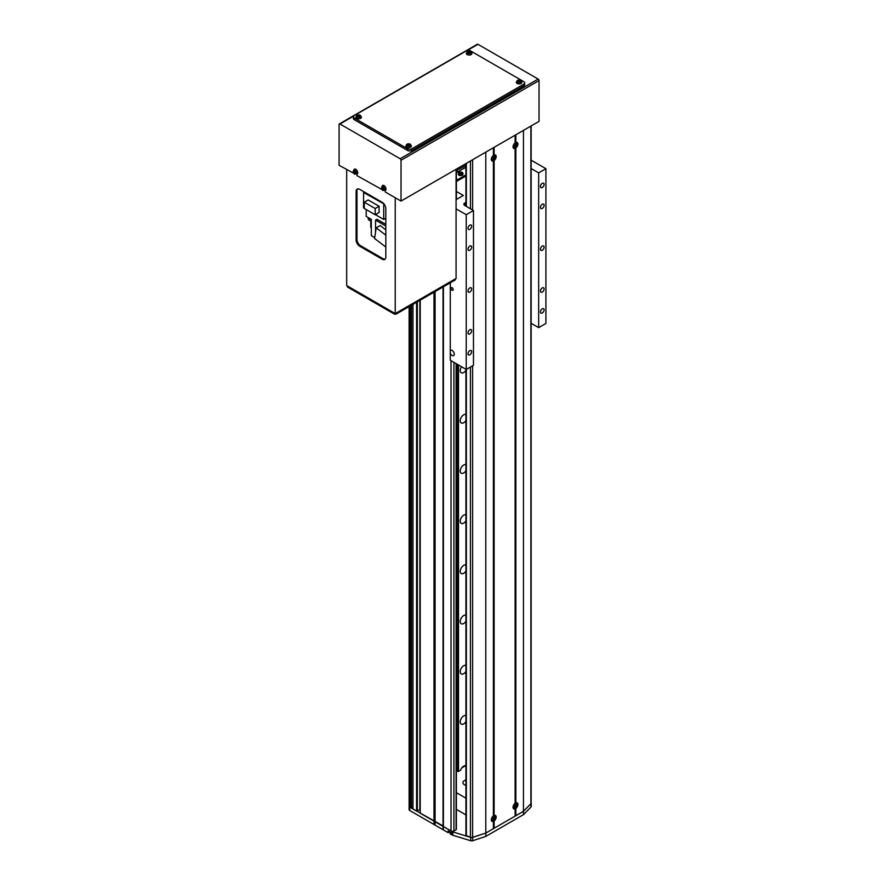 <?xml version="1.0" encoding="UTF-8"?>
<svg xmlns="http://www.w3.org/2000/svg" width="885" height="885" viewBox="0 0 885 885"><rect width="100%" height="100%" fill="white"/><g stroke="black" fill="none" stroke-linecap="round" stroke-linejoin="round"><path stroke-width="1.33" d="M420.22 300.159L420.22 813.193L451.007 830.971A2.047 1.184 0 0 0 453.905 830.971L456.085 829.721A1.029 0.586 0 0 0 456.383 829.3L456.383 363.779M412.974 304.34L412.974 809.012L416.603 811.102L419.866 809.642L419.866 300.369M409.113 306.564L409.113 806.29A2.047 1.184 0 0 0 409.722 807.131L411.525 807.762L412.974 806.921M410.806 305.591L410.806 807.762M411.525 305.181L411.525 807.762M416.603 302.25L416.603 811.102M417.322 301.829L417.322 811.102M433.993 292.216L433.993 824.488L448.12 832.641L449.558 831.811M435.077 291.585L435.077 824.698M443.042 286.983L443.042 829.3M443.407 286.773L443.407 826.579L452.202 831.657A2.047 1.184 0 0 0 452.788 831.9L452.788 835.241L470.731 840.75A2.047 1.184 0 0 0 472.712 840.728L485.788 836.402L523.455 814.654L530.945 807.109A2.047 1.184 0 0 0 531.221 806.523L531.221 803.182A2.047 1.184 0 0 0 531.144 802.85M462.291 172.509A2.301 1.327 180 0 1 462.966 173.46L462.224 172.365C460.078 171.745 458.795 172.11 458.353 173.46L458.353 174.268A2.301 1.327 0 0 0 459.027 175.208A2.301 1.327 0 0 0 461.539 175.495A2.301 1.327 0 0 0 462.966 174.268L462.966 173.46A2.301 1.327 180 0 1 461.539 174.688A2.301 1.327 180 0 1 459.027 174.4A2.301 1.327 180 0 1 458.353 173.46A2.301 1.327 180 0 1 459.16 172.442M465.93 169.057A3.075 1.77 0 0 0 465.93 170.429M465.93 163.858L458.065 168.139M465.93 165.528L456.383 170.584M457.169 170.584L457.169 172.254L465.93 167.199M456.383 172.254L457.169 172.254M465.93 174.898L458.043 179.445L456.383 179.445M457.899 180.617L457.313 180.286L458.043 179.445M458.043 180.286L465.93 175.728M460.963 172.52L461.804 173.006L461.494 173.67L459.514 173.36L459.824 172.697L460.963 173.062L459.824 172.697M461.605 173.438L460.963 173.062M465.93 779.973A5.122 2.954 0 0 0 462.91 782.661A5.122 2.954 0 0 0 464.415 784.752A5.122 2.954 0 0 0 465.93 785.36M465.366 765.802L461.837 767.837M465.93 798.17L456.383 792.661M465.93 814.908L456.383 809.399M452.102 287.691A1.538 0.885 -120 0 0 451.328 287.614A1.538 0.885 -120 0 0 451.096 288.853A1.538 0.885 -120 0 0 452.102 290.203A1.538 0.885 -120 0 0 452.866 290.28A1.538 0.885 -120 0 0 453.098 289.052A1.538 0.885 -120 0 0 452.102 287.691M450.288 353.281A3.075 1.77 -120 0 0 452.102 355.449A3.075 1.77 -120 0 0 453.64 355.604A3.075 1.77 -120 0 0 454.105 353.137A3.075 1.77 -120 0 0 452.102 350.438A3.075 1.77 -120 0 0 450.565 350.283A3.075 1.77 -120 0 0 450.288 350.515L450.288 360.261L466.229 369.465L473.475 365.284L473.475 210.53L464.78 205.508A3.075 1.77 180 0 1 463.873 204.247A3.075 1.77 180 0 1 464.78 202.997L465.93 202.333M542.295 250.256A2.566 1.482 120 0 0 543.965 247.999A2.566 1.482 120 0 0 543.567 245.953A2.566 1.482 120 0 0 542.295 246.074A2.566 1.482 120 0 0 540.613 248.331A2.566 1.482 120 0 0 541.012 250.389A2.566 1.482 120 0 0 542.295 250.256M469.846 292.083A2.566 1.482 120 0 0 471.517 289.826A2.566 1.482 120 0 0 471.13 287.78A2.566 1.482 120 0 0 469.846 287.902A2.566 1.482 120 0 0 468.176 290.158A2.566 1.482 120 0 0 468.563 292.216A2.566 1.482 120 0 0 469.846 292.083M469.846 333.91A2.566 1.482 120 0 0 471.517 331.654A2.566 1.482 120 0 0 471.13 329.607A2.566 1.482 120 0 0 469.846 329.729A2.566 1.482 120 0 0 468.176 331.986A2.566 1.482 120 0 0 468.563 334.043A2.566 1.482 120 0 0 469.846 333.91M469.846 354.83A2.566 1.482 120 0 0 471.517 352.573A2.566 1.482 120 0 0 471.13 350.515A2.566 1.482 120 0 0 469.846 350.637A2.566 1.482 120 0 0 468.176 352.905A2.566 1.482 120 0 0 468.563 354.951A2.566 1.482 120 0 0 469.846 354.83M469.846 229.348A2.566 1.482 120 0 0 471.517 227.091A2.566 1.482 120 0 0 471.13 225.033A2.566 1.482 120 0 0 469.846 225.166A2.566 1.482 120 0 0 468.176 227.423A2.566 1.482 120 0 0 468.563 229.469A2.566 1.482 120 0 0 469.846 229.348M469.846 250.256A2.566 1.482 120 0 0 471.517 247.999A2.566 1.482 120 0 0 471.13 245.953A2.566 1.482 120 0 0 469.846 246.074A2.566 1.482 120 0 0 468.176 248.331A2.566 1.482 120 0 0 468.563 250.389A2.566 1.482 120 0 0 469.846 250.256M542.295 208.44A2.566 1.482 120 0 0 543.965 206.183A2.566 1.482 120 0 0 543.567 204.125A2.566 1.482 120 0 0 542.295 204.247A2.566 1.482 120 0 0 540.613 206.515A2.566 1.482 120 0 0 541.012 208.561A2.566 1.482 120 0 0 542.295 208.44M542.295 187.52A2.566 1.482 120 0 0 543.965 185.264A2.566 1.482 120 0 0 543.567 183.217A2.566 1.482 120 0 0 542.295 183.339A2.566 1.482 120 0 0 540.613 185.596A2.566 1.482 120 0 0 541.012 187.653A2.566 1.482 120 0 0 542.295 187.52M542.295 313.002A2.566 1.482 120 0 0 543.965 310.746A2.566 1.482 120 0 0 543.567 308.688A2.566 1.482 120 0 0 542.295 308.821A2.566 1.482 120 0 0 540.613 311.077A2.566 1.482 120 0 0 541.012 313.124A2.566 1.482 120 0 0 542.295 313.002M542.295 292.083A2.566 1.482 120 0 0 543.965 289.826A2.566 1.482 120 0 0 543.567 287.78A2.566 1.482 120 0 0 542.295 287.902A2.566 1.482 120 0 0 540.613 290.158A2.566 1.482 120 0 0 541.012 292.216A2.566 1.482 120 0 0 542.295 292.083M531.144 168.537L538.666 172.885L545.912 168.703L531.144 160.174M545.912 168.703L545.912 323.456L538.666 327.638L531.144 323.291M456.085 208.849L466.229 214.712L473.475 210.53M466.229 214.712L466.229 369.465M465.93 175.982L456.383 181.491M456.383 191.459L463.331 195.463L456.085 199.656M538.666 172.885L538.666 327.638M450.288 282.802L450.288 350.515M452.202 831.657L452.202 833.327A2.047 1.184 180 0 0 452.478 833.471L452.478 835.141A2.047 1.184 0 0 0 452.788 835.241M409.722 810.472A2.047 1.184 180 0 1 409.113 809.642L409.113 806.29A2.047 1.184 0 0 0 409.722 807.131L409.722 810.472L433.993 824.488M452.202 833.327L448.12 830.971L448.12 832.641M409.722 306.221L409.722 807.131L443.042 825.948L443.407 829.92M452.788 831.9L470.731 837.409A2.047 1.184 0 0 0 472.712 837.387L472.712 840.728M493.387 160.982L493.387 815.848A3.44 1.991 120 0 0 491.319 819.831A3.44 1.991 120 0 0 493.387 821.413L493.387 828.67L485.788 833.062L485.788 152.132L493.387 147.751L493.387 155.417A3.44 1.991 120 0 0 491.319 159.4A3.44 1.991 120 0 0 493.387 160.982L493.387 160.174L494.118 160.561A3.44 1.991 120 0 0 496.186 156.59A3.44 1.991 120 0 0 494.118 155.008L494.118 147.33L515.125 135.195L515.125 142.872A3.44 1.991 120 0 0 513.057 146.855A3.44 1.991 120 0 0 515.125 148.437L515.125 147.629L515.844 148.016A3.44 1.991 120 0 0 517.924 144.045A3.44 1.991 120 0 0 515.844 142.452L515.844 134.774L523.455 130.383L523.455 811.313L485.788 833.062L485.788 836.402M470.433 367.032L470.433 837.287A2.047 1.184 0 0 0 472.612 837.343L485.788 833.062L472.712 837.387M531.221 803.182A2.047 1.184 0 0 1 530.945 803.768L523.455 811.313L523.455 814.654M465.93 721.651A4.868 2.81 -60 0 1 461.262 724.14A4.868 2.81 -60 0 1 460.244 721.906A4.868 2.81 -60 0 1 462.247 717.149A4.868 2.81 -60 0 1 465.93 715.611M465.93 671.461A4.868 2.81 -60 0 1 461.262 673.95A4.868 2.81 -60 0 1 460.244 671.715A4.868 2.81 -60 0 1 462.247 666.958A4.868 2.81 -60 0 1 465.93 665.42M465.93 621.27A4.868 2.81 -60 0 1 461.262 623.759A4.868 2.81 -60 0 1 460.244 621.524A4.868 2.81 -60 0 1 462.247 616.768A4.868 2.81 -60 0 1 465.93 615.23M465.93 571.079A4.868 2.81 -60 0 1 461.262 573.568A4.868 2.81 -60 0 1 460.244 571.334A4.868 2.81 -60 0 1 462.247 566.577A4.868 2.81 -60 0 1 465.93 565.039M465.93 520.889A4.868 2.81 -60 0 1 461.262 523.378A4.868 2.81 -60 0 1 460.244 521.143A4.868 2.81 -60 0 1 462.247 516.386A4.868 2.81 -60 0 1 465.93 514.849M465.93 470.698A4.868 2.81 -60 0 1 461.262 473.187A4.868 2.81 -60 0 1 460.244 470.953A4.868 2.81 -60 0 1 462.247 466.196A4.868 2.81 -60 0 1 465.93 464.658M465.93 420.508A4.868 2.81 -60 0 1 461.262 422.997A4.868 2.81 -60 0 1 460.244 420.762A4.868 2.81 -60 0 1 462.247 416.005A4.868 2.81 -60 0 1 465.93 414.468M465.93 370.317A4.868 2.81 -60 0 1 461.262 372.795A4.868 2.81 -60 0 1 460.244 370.572A4.868 2.81 -60 0 1 461.527 366.744M457.6 364.487L457.6 771.432A2.113 1.217 180 0 0 456.383 771.211M458.507 365.007L458.507 771.432L457.6 771.432M465.93 765.802A4.868 2.81 -60 0 0 460.565 770.249L458.507 771.432M465.134 765.669L465.93 766.122M494.118 155.008L493.387 155.395M515.844 142.452L515.125 142.839M515.125 148.437L515.125 803.303A3.44 1.991 120 0 0 513.057 807.286A3.44 1.991 120 0 0 515.125 808.868L515.125 808.06L515.844 808.447A3.44 1.991 120 0 0 517.924 804.465A3.44 1.991 120 0 0 515.844 802.883L515.125 803.27M493.387 821.413L493.387 820.605L494.118 820.992A3.44 1.991 120 0 0 496.186 817.021A3.44 1.991 120 0 0 494.118 815.439L493.387 815.826M515.844 148.016L515.844 802.883M494.118 160.561L494.118 815.439M466.229 834.732A1.029 0.586 0 0 0 466.362 835.639L470.433 837.287M494.118 820.992L494.118 828.249L493.387 828.249M515.125 808.868L515.125 816.125L494.118 828.249M515.844 808.447L515.844 815.704L515.125 815.704M530.878 126.101L530.878 803.713L523.455 811.313L515.844 815.704M530.878 803.713A2.047 1.184 0 0 0 531.144 803.126L531.144 125.958M539.031 80.568L401.027 160.251A1.228 0.708 -120 0 0 400.153 158.747L339.951 123.988A1.228 0.708 -120 0 0 339.342 123.922L477.347 44.25A1.228 0.708 60 0 1 477.966 44.316L538.157 79.064A1.228 0.708 60 0 1 539.031 80.568L539.031 121.4L401.027 201.072L385.229 191.957L385.229 190.419M383.238 190.264L356.976 175.639L356.976 174.113M354.985 173.947L339.088 165.307L339.088 124.486A1.228 0.708 -120 0 1 339.342 123.922M401.027 160.251L401.027 201.072M354.487 173.604A3.385 3.385 0 0 1 353.369 171.668L354.265 169.201A2.821 1.626 -120 0 1 357.584 171.767A2.821 1.626 -120 0 1 357.075 174.068L354.487 173.604A2.157 1.239 -120 0 0 355.427 174.068A2.157 1.239 -120 0 0 356.257 172.243A2.157 1.239 -120 0 0 354.265 170.141A2.157 1.239 -120 0 0 353.369 171.668A2.157 1.239 -120 0 0 353.436 171.967A2.157 1.239 -120 0 0 354.487 173.604L354.52 174.223M382.74 189.921A3.385 3.385 0 0 1 381.623 187.985L382.519 185.507A2.821 1.626 -120 0 1 385.838 188.085A2.821 1.626 -120 0 1 385.329 190.375L382.74 189.921A2.157 1.239 -120 0 0 383.681 190.375A2.157 1.239 -120 0 0 384.51 188.56A2.157 1.239 -120 0 0 382.519 186.458A2.157 1.239 -120 0 0 381.623 187.985A2.157 1.239 -120 0 0 381.689 188.273A2.157 1.239 -120 0 0 382.74 189.921L382.774 190.529M524.716 82.913L524.716 84.584A3.075 1.77 180 0 1 523.82 85.845L411.89 150.461A3.075 1.77 180 0 1 407.542 150.461L354.299 119.718A3.075 1.77 180 0 1 353.403 118.468L353.403 116.798A3.075 1.77 180 0 1 354.299 115.537L466.229 50.921A3.075 1.77 180 0 1 470.577 50.921L523.82 81.663A3.075 1.77 180 0 1 524.716 82.913A3.075 1.77 180 0 1 523.82 84.175L411.89 148.791A3.075 1.77 180 0 1 407.542 148.791L354.299 118.048A3.075 1.77 180 0 1 353.403 116.798M385.152 259.15A5.122 2.954 60 0 1 383.061 258.708L360.604 245.742A5.122 2.954 60 0 1 356.976 239.47L356.976 190.95A5.122 2.954 60 0 1 357.64 188.925M346.688 169.699L346.688 285.556L395.23 313.589L456.085 278.454L456.085 169.289M382.187 202.322L359.73 189.357A5.122 2.954 -120 0 0 357.175 189.113A5.122 2.954 -120 0 0 356.113 191.448L356.113 239.968A5.122 2.954 -120 0 0 359.73 246.24L382.187 259.205A5.122 2.954 -120 0 0 384.754 259.46A5.122 2.954 -120 0 0 385.816 257.115L385.816 208.606A5.122 2.954 -120 0 0 382.187 202.322M395.23 197.731L395.23 313.589M394.511 314.175L347.418 286.983L347.418 285.977L394.511 313.168L394.511 314.175L395.96 314.175L455.355 279.87L455.355 278.875L395.96 313.168L395.96 314.175M513.167 145.925A2.821 1.626 120 0 0 513.798 147.718L516.386 147.253A3.385 3.385 0 0 0 517.504 145.317A2.157 1.239 120 0 0 517.548 145.007A2.157 1.239 120 0 0 516.132 143.934A2.157 1.239 120 0 0 514.506 146.501A2.157 1.239 120 0 0 515.911 147.574A2.157 1.239 120 0 0 516.386 147.253A2.157 1.239 120 0 0 517.504 145.317L516.608 142.85A2.821 1.626 120 0 0 515.269 142.861A2.821 1.626 120 0 0 514.738 143.204M517.371 145.682A3.374 2.744 -147.4 0 0 517.415 145.35A3.374 2.744 -147.4 0 0 517.415 145.018A3.363 1.792 -176.5 0 1 517.05 145.428L516.818 145.24A3.363 2.08 -116.2 0 0 516.641 144.432A3.374 0.741 164 0 1 516.077 144.698A3.363 2.08 63.8 0 1 516.254 145.516L515.977 145.959A3.363 1.792 -176.5 0 1 515.181 146.114A3.374 0.996 82.2 0 1 515.17 146.468A3.374 0.996 82.2 0 1 515.136 146.788A3.363 1.792 3.5 0 0 515.933 146.622L516.176 146.81A3.363 2.08 63.8 0 1 515.922 147.375A3.374 2.489 32.2 0 0 516.475 147.098A3.363 2.08 -116.2 0 0 516.729 146.534L517.017 146.091A3.363 1.792 3.5 0 0 517.371 145.682L516.254 145.527M517.05 145.428L516.099 144.952M516.055 145.616L517.017 146.091M515.933 146.622L515.125 146.08M515.302 146.213L516.176 146.81M516.729 146.534L515.855 145.936M516.475 147.098L515.833 146.324M515.922 144.819L516.818 145.24M491.44 818.902A2.821 1.626 120 0 0 492.06 820.694L494.66 820.229A3.385 3.385 0 0 0 495.777 818.304L495.777 818.304A2.157 1.239 120 0 0 495.821 817.851A2.157 1.239 120 0 0 494.295 816.977A2.157 1.239 120 0 0 492.768 819.61A2.157 1.239 120 0 0 494.295 820.495A2.157 1.239 120 0 0 494.66 820.229A2.157 1.239 120 0 0 495.777 818.304L494.881 815.826A2.821 1.626 120 0 0 493.387 815.915A2.821 1.626 120 0 0 493.011 816.18M495.666 818.559A3.374 2.622 -149.9 0 0 495.688 818.238A3.374 2.622 -149.9 0 0 495.666 817.906A3.363 1.936 180 0 1 495.301 818.371L495.036 818.216A3.363 1.936 -120 0 0 494.826 817.419A3.374 0.874 160.9 0 1 494.261 817.751A3.363 1.936 60 0 1 494.483 818.536L494.217 818.99A3.363 1.936 180 0 1 493.421 819.2A3.374 0.874 79.1 0 1 493.432 819.543A3.374 0.874 79.1 0 1 493.421 819.842A3.363 1.936 0 0 0 494.217 819.643L494.483 819.787A3.363 1.936 60 0 1 494.261 820.329A3.374 2.622 29.9 0 0 494.826 820.008A3.363 1.936 -120 0 0 495.036 819.466L495.301 819.012A3.363 1.936 0 0 0 495.666 818.559L494.472 818.47M495.301 818.371L494.35 817.906M494.35 818.548L495.301 819.012M494.217 819.643L493.41 819.09M493.598 819.2L494.483 819.787M495.036 819.466L494.151 818.879M494.826 820.008L494.151 819.244M494.151 817.795L495.036 818.216M517.039 805.826L516.774 805.671A3.363 1.936 -120 0 0 516.552 804.874A3.374 0.874 160.9 0 1 515.999 805.195A3.363 1.936 60 0 1 516.221 805.992L515.955 806.445A3.363 1.936 180 0 1 515.159 806.655A3.374 0.874 79.1 0 1 515.17 806.987A3.374 0.874 79.1 0 1 515.159 807.297A3.363 1.936 0 0 0 515.955 807.087L516.221 807.242A3.363 1.936 60 0 1 515.999 807.784A3.374 2.622 29.9 0 0 516.552 807.463A3.363 1.936 -120 0 0 516.774 806.921L517.039 806.467A3.363 1.936 0 0 0 517.393 806.003A3.374 2.622 -149.9 0 0 517.415 805.693A3.374 2.622 -149.9 0 0 517.393 805.361A3.363 1.936 180 0 1 517.039 805.826L516.154 805.704M513.167 806.357A2.821 1.626 120 0 0 513.798 808.149L516.386 807.684A3.385 3.385 0 0 0 517.504 805.748L517.504 805.748A2.157 1.239 120 0 0 517.548 805.306A2.157 1.239 120 0 0 516.021 804.432A2.157 1.239 120 0 0 514.506 807.065A2.157 1.239 120 0 0 516.021 807.95A2.157 1.239 120 0 0 516.386 807.684A2.157 1.239 120 0 0 517.504 805.748L516.608 803.281A2.821 1.626 120 0 0 515.125 803.37A2.821 1.626 120 0 0 514.738 803.624M517.393 806.003L516.198 805.925M516.077 805.992L517.039 806.467M515.955 807.087L515.136 806.545M515.335 806.644L516.221 807.242M516.774 806.921L515.889 806.323M516.552 807.463L515.889 806.7M515.889 805.239L516.774 805.671M493.874 158.692L495.08 158.99A3.363 0.664 21.8 0 0 495.357 158.924A3.374 3.263 -117.5 0 0 495.644 158.205A3.363 0.664 -158.2 0 1 495.368 158.271L495.279 157.906A3.363 2.666 -83.3 0 0 495.357 157.032L494.881 156.977A3.363 2.666 96.7 0 1 494.803 157.851L494.438 158.161A3.363 0.664 -158.2 0 1 493.73 157.972A3.374 1.527 106 0 1 493.598 158.338A3.374 1.527 106 0 1 493.443 158.692A3.363 0.664 21.8 0 0 494.151 158.88L494.239 159.245A3.363 2.666 96.7 0 1 493.73 159.864A3.374 1.46 45.4 0 0 494.206 159.919A3.363 2.666 -83.3 0 0 494.726 159.3L493.874 158.703L494.339 158.138M495.589 158.492A3.385 3.385 0 0 0 495.777 157.873A2.157 1.239 120 0 0 495.08 156.346A2.157 1.239 120 0 0 492.989 158.149A2.157 1.239 120 0 0 493.509 160.262A2.157 1.239 120 0 0 494.66 159.798A3.385 3.385 0 0 0 495.589 158.492A2.157 1.239 120 0 0 495.777 157.873L494.881 155.395A2.821 1.626 120 0 0 494.416 155.218A2.821 1.626 120 0 0 493.011 155.749M491.44 158.47A2.821 1.626 120 0 0 492.06 160.262A2.821 1.626 120 0 0 492.359 160.351M492.06 160.262L494.66 159.798A2.157 1.239 120 0 0 495.567 158.537M495.368 158.271L494.427 157.751M495.357 158.924L494.14 158.47L495.08 158.99M494.151 158.88L493.332 158.371M494.361 157.486L495.279 157.906M354.431 170.838L353.911 170.783A3.363 2.533 95.7 0 0 353.911 171.657L353.768 171.967A3.363 1.051 163.5 0 1 353.458 171.79A3.374 3.153 131.8 0 0 353.668 172.509A3.363 1.051 -16.5 0 0 353.989 172.686L354.332 173.051A3.363 2.533 95.7 0 0 354.763 173.67A3.374 1.814 -41.4 0 0 355.007 173.714A3.374 1.814 -41.4 0 0 355.283 173.714A3.363 2.533 -84.3 0 1 354.841 173.095L354.985 172.785A3.363 1.051 -16.5 0 0 355.737 172.719A3.374 1.405 -97.8 0 1 355.527 172A3.363 1.051 163.5 0 1 354.774 172.066L354.431 171.712A3.363 2.533 -84.3 0 1 354.431 170.838M353.911 171.657L354.83 171.236M355.239 172.63L354.332 173.051M353.989 172.686L355.361 172.542M355.803 172.265L354.985 172.785M354.719 171.458L353.768 171.967M353.668 172.509L354.642 172.155M382.685 187.144L382.165 187.1A3.363 2.533 95.7 0 0 382.165 187.963L382.021 188.284A3.363 1.051 163.5 0 1 381.712 188.096A3.374 3.153 131.8 0 0 381.922 188.815A3.363 1.051 -16.5 0 0 382.243 189.003L382.574 189.357A3.363 2.533 95.7 0 0 383.017 189.976A3.374 1.814 -41.4 0 0 383.26 190.021A3.374 1.814 -41.4 0 0 383.537 190.032A3.363 2.533 -84.3 0 1 383.094 189.412L383.238 189.102A3.363 1.051 -16.5 0 0 383.99 189.025A3.374 1.405 -97.8 0 1 383.78 188.306A3.363 1.051 163.5 0 1 383.028 188.383L382.685 188.018A3.363 2.533 -84.3 0 1 382.685 187.144M382.165 187.963L383.083 187.543M383.493 188.936L382.574 189.357M382.243 189.003L383.614 188.859M384.057 188.582L383.238 189.102M382.973 187.775L382.021 188.284M381.922 188.815L382.895 188.461M468.309 51.695L468.309 51.994A3.363 1.936 120 0 0 467.722 52.58A3.374 0.874 40.9 0 1 468.287 52.901A3.363 1.936 -60 0 1 468.862 52.315L469.382 52.315A3.363 1.936 60 0 1 469.968 52.901A3.374 0.874 -40.9 0 1 470.245 52.735A3.374 0.874 -40.9 0 1 470.521 52.58A3.363 1.936 -120 0 0 469.946 51.994L469.946 51.695A3.363 1.936 -60 0 1 470.521 51.618A3.374 2.622 -90.1 0 0 469.968 51.286A3.363 1.936 120 0 0 469.382 51.374L468.862 51.374A3.363 1.936 -120 0 0 468.287 51.286A3.374 2.622 90.1 0 0 467.999 51.43A3.374 2.622 90.1 0 0 467.722 51.618A3.363 1.936 60 0 1 468.309 51.695L468.641 52.525M469.946 51.695L469.603 52.525M467.136 54.582A2.821 1.626 0 0 0 470.278 54.914A2.821 1.626 0 0 0 471.937 53.332L470.245 51.33A2.157 1.239 0 0 0 468.01 51.33L468.01 51.33A2.157 1.239 0 0 0 467.601 51.507A2.157 1.239 0 0 0 467.601 53.266A2.157 1.239 0 0 0 470.643 53.266A2.157 1.239 0 0 0 470.643 51.507A2.157 1.239 0 0 0 470.245 51.33A3.385 3.385 0 0 0 468.01 51.33L466.306 53.332A2.821 1.626 0 0 0 467.136 54.582M468.287 51.286L468.807 52.37M468.928 52.436L468.862 51.374M469.946 51.994L469.869 52.978M469.382 51.374L469.315 52.436M469.968 51.286L469.636 52.248M468.375 52.978L468.309 51.994M356.655 118.358A2.821 1.626 0 0 0 359.797 118.701A2.821 1.626 0 0 0 361.456 117.119L359.764 115.105A2.157 1.239 0 0 0 357.529 115.105L357.529 115.105A2.157 1.239 0 0 0 357.12 115.293A2.157 1.239 0 0 0 357.12 117.052A2.157 1.239 0 0 0 360.173 117.052A2.157 1.239 0 0 0 360.173 115.293A2.157 1.239 0 0 0 359.764 115.105A3.385 3.385 0 0 0 357.529 115.105L355.836 117.119A2.821 1.626 0 0 0 356.655 118.358M357.805 115.072A3.374 2.622 90.1 0 0 357.518 115.216A3.374 2.622 90.1 0 0 357.252 115.393A3.363 1.936 60 0 1 357.828 115.481L357.828 115.78A3.363 1.936 120 0 0 357.252 116.366A3.374 0.874 40.9 0 1 357.805 116.687A3.363 1.936 -60 0 1 358.381 116.101L358.912 116.101A3.363 1.936 60 0 1 359.487 116.687A3.374 0.874 -40.9 0 1 359.775 116.521A3.374 0.874 -40.9 0 1 360.04 116.366A3.363 1.936 -120 0 0 359.465 115.78L359.465 115.481A3.363 1.936 -60 0 1 360.04 115.393A3.374 2.622 -90.1 0 0 359.487 115.072A3.363 1.936 120 0 0 358.912 115.161L358.381 115.161A3.363 1.936 -120 0 0 357.805 115.072L358.337 116.145M357.828 115.481L357.894 116.543M358.458 116.223L358.381 115.161M359.465 115.78L359.398 116.765M359.398 116.543L359.465 115.481M358.912 115.161L358.834 116.223M359.487 115.072L359.155 116.035M357.894 116.765L357.828 115.78M519.926 80.557A3.363 1.936 -60 0 1 520.513 80.469A3.374 2.622 -90.1 0 0 519.949 80.148A3.363 1.936 120 0 0 519.373 80.236L518.853 80.236A3.363 1.936 -120 0 0 518.267 80.148A3.374 2.622 90.1 0 0 517.979 80.292A3.374 2.622 90.1 0 0 517.714 80.469A3.363 1.936 60 0 1 518.289 80.557L518.289 80.856A3.363 1.936 120 0 0 517.714 81.442A3.374 0.874 40.9 0 1 518.267 81.763A3.363 1.936 -60 0 1 518.853 81.177L519.373 81.177A3.363 1.936 60 0 1 519.949 81.763A3.374 0.874 -40.9 0 1 520.236 81.597A3.374 0.874 -40.9 0 1 520.513 81.442A3.363 1.936 -120 0 0 519.926 80.856L519.595 81.376M517.117 83.433A2.821 1.626 0 0 0 520.258 83.776A2.821 1.626 0 0 0 521.918 82.194L520.225 80.181A2.157 1.239 0 0 0 517.99 80.181L517.99 80.181A2.157 1.239 0 0 0 517.581 80.369A2.157 1.239 0 0 0 517.581 82.128A2.157 1.239 0 0 0 520.634 82.128A2.157 1.239 0 0 0 520.634 80.369A2.157 1.239 0 0 0 520.225 80.181A3.385 3.385 0 0 0 517.99 80.181L516.298 82.194A2.821 1.626 0 0 0 517.117 83.433M518.289 80.557L518.367 81.619M518.267 80.148L518.798 81.221M518.92 81.298L518.853 80.236M519.926 80.856L519.86 81.84M519.373 80.236L519.296 81.298M519.949 80.148L519.617 81.11M518.367 81.84L518.289 80.856M407.808 144.343L407.808 144.642A3.363 1.936 120 0 0 407.233 145.228A3.374 0.874 40.9 0 1 407.797 145.549A3.363 1.936 -60 0 1 408.372 144.963L408.892 144.963A3.363 1.936 60 0 1 409.478 145.549A3.374 0.874 -40.9 0 1 409.755 145.372A3.374 0.874 -40.9 0 1 410.032 145.228A3.363 1.936 -120 0 0 409.456 144.642L409.456 144.343A3.363 1.936 -60 0 1 410.032 144.255A3.374 2.622 -90.1 0 0 409.478 143.934A3.363 1.936 120 0 0 408.892 144.012L408.372 144.012A3.363 1.936 -120 0 0 407.797 143.934A3.374 2.622 90.1 0 0 407.509 144.078A3.374 2.622 90.1 0 0 407.233 144.255A3.363 1.936 60 0 1 407.808 144.343L408.151 145.162M409.456 144.343L409.113 145.162M406.635 147.22A2.821 1.626 0 0 0 409.788 147.552A2.821 1.626 0 0 0 411.448 145.981L409.744 143.967A2.157 1.239 0 0 0 407.52 143.967L407.52 143.967A2.157 1.239 0 0 0 407.111 144.155A2.157 1.239 0 0 0 407.111 145.914A2.157 1.239 0 0 0 410.153 145.914A2.157 1.239 0 0 0 410.153 144.155A2.157 1.239 0 0 0 409.744 143.967A3.385 3.385 0 0 0 407.52 143.967L405.817 145.981A2.821 1.626 0 0 0 406.635 147.22M407.797 143.934L408.317 145.007M408.439 145.074L408.372 144.012M409.456 144.642L409.379 145.627M408.892 144.012L408.826 145.074M409.478 143.934L409.135 144.897M407.885 145.627L407.808 144.642M375.528 239.204L378.592 241.528M366.213 209.557L366.213 216.405L371.324 219.347L371.324 235.664L374.731 237.634M370.959 220.63L371.324 229.392M370.76 220.619L370.76 227.202A4.923 2.843 180 0 1 370.959 227.511M385.816 229.834L380.174 225.542L376.191 227.843L374.598 238.496L385.816 247.026M375.528 232.279L375.528 220.1L385.816 226.04M385.816 224.37L376.977 219.27L375.528 220.1M376.191 227.843L385.816 235.167M364.332 192.023L363.569 192.454L383.99 203.926M383.714 204.081L383.714 219.436L385.816 218.219M363.569 192.454L363.569 207.809L364.255 208.207M375.395 214.635L383.714 219.436M379.112 206.26L368.171 199.944L364.255 202.2L364.255 208.44L375.196 214.756L379.112 212.489L379.112 206.26L375.196 208.517L375.196 214.756M364.255 202.2L375.196 208.517M368.116 217.5A3.02 1.748 0 0 0 370.771 219.037M368.248 217.854L368.248 218.971A2.865 1.659 0 0 0 371.324 220.619M451.007 360.682L451.007 830.971M453.905 362.352L453.905 830.971M456.085 363.613L456.085 829.721M459.26 173.991C458.541 172.498 459.47 171.956 462.058 172.376L462.058 173.991L459.26 173.991M464.78 202.997L464.78 205.508M470.731 837.409L470.731 840.75M530.945 803.768L530.945 807.109M466.362 163.349L466.362 206.426M466.362 369.388L466.362 835.639M470.433 161.004L470.433 208.772M472.612 159.743L472.612 210.033M472.612 365.77L472.612 837.343M477.966 44.316L467.147 50.556M353.668 116.079L339.951 123.988M400.153 158.747L538.157 79.064M407.542 150.461L407.542 148.791M411.89 150.461L411.89 148.791M354.299 119.718L354.299 118.048M523.82 85.845L523.82 84.175M383.061 258.708L382.187 259.205M360.604 245.742L359.73 246.24M356.976 239.47L356.113 239.968M356.976 190.95L356.113 191.448M450 832.066L450.852 834.389L452.478 834.843A2.71 1.571 180 0 1 450.908 834.378M450 833.183A2.821 1.626 0 0 0 450.83 834.334A2.821 1.626 0 0 0 452.478 834.798M456.383 169.112L456.383 199.479M465.93 163.603L465.93 206.172M465.93 369.288L465.93 835.152"/></g></svg>
